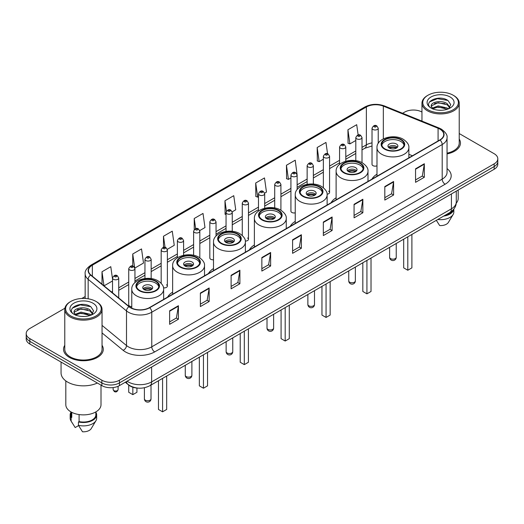 <?xml version="1.0" encoding="UTF-8"?>
<svg xmlns="http://www.w3.org/2000/svg" width="524" height="524" viewBox="0 0 524 524"><rect width="100%" height="100%" fill="white"/><g stroke="black" fill="none" stroke-linecap="round" stroke-linejoin="round"><path stroke-width="0.79" d="M172.632 292.163A21.943 12.668 0 0 0 167.615 297.115M213.504 268.563A21.943 12.668 0 0 0 208.487 273.515M254.376 244.97A21.943 12.668 0 0 0 249.358 249.922M295.241 221.37A21.943 12.668 0 0 0 290.224 226.322M336.113 197.777A21.943 12.668 0 0 0 331.096 202.729M376.985 174.178A21.943 12.668 0 0 0 371.968 179.129M297.134 189.609L297.134 175.009A3.105 1.795 180 0 1 295.215 176.667A3.105 1.795 180 0 1 291.835 176.28A3.105 1.795 180 0 1 290.925 175.009L290.925 211.185A3.105 1.795 0 0 0 291.835 212.449A3.105 1.795 0 0 0 295.241 212.829M216.039 236.049L216.039 221.829A3.105 1.795 180 0 1 214.119 223.486A3.105 1.795 180 0 1 210.74 223.1A3.105 1.795 180 0 1 209.829 221.829L209.829 258.005A3.105 1.795 0 0 0 210.74 259.269A3.105 1.795 0 0 0 213.504 259.766M134.943 282.606L134.943 268.648A3.105 1.795 180 0 1 133.024 270.305A3.105 1.795 180 0 1 129.644 269.919A3.105 1.795 180 0 1 128.734 268.648L128.734 304.824A3.105 1.795 0 0 0 129.644 306.088A3.105 1.795 0 0 0 131.766 306.612M378.23 143.36L378.23 128.19A3.105 1.795 180 0 1 376.311 129.847A3.105 1.795 180 0 1 372.931 129.461A3.105 1.795 180 0 1 372.02 128.19L372.02 164.359A3.105 1.795 0 0 0 372.931 165.63A3.105 1.795 0 0 0 376.985 165.8M409.519 157.449L408.864 157.187M327.094 194.208A3.105 1.795 0 0 0 329.57 192.452A3.105 1.795 0 0 0 328.659 191.188M245.317 241.066A3.105 1.795 0 0 0 248.474 239.272A3.105 1.795 0 0 0 247.564 238.007M163.508 287.833A3.105 1.795 0 0 0 167.379 286.097A3.105 1.795 0 0 0 166.468 284.827M138.028 388.12A12.419 7.172 180 0 1 128.721 385.081L125.275 382.238M64.884 308.25L29.835 328.489A12.419 7.172 0 0 0 26.2 333.559L26.2 338.963A12.419 7.172 0 0 0 29.835 344.039L101.859 385.618A12.419 7.172 0 0 0 119.426 385.618L494.165 169.265A12.419 7.172 0 0 0 497.8 164.195L497.8 161.49A12.419 7.172 0 0 1 494.165 166.56A12.419 7.172 0 0 0 497.8 161.49L497.8 158.785A12.419 7.172 0 0 0 494.165 153.715L459.221 133.541M26.2 333.559A12.419 7.172 0 0 0 29.835 338.628L101.859 380.208A12.419 7.172 0 0 0 119.426 380.208L119.426 382.913L494.165 166.56L119.426 382.913A12.419 7.172 0 0 1 101.859 382.913A12.419 7.172 0 0 0 119.426 382.913L119.426 385.618M29.835 338.628L29.835 341.334L101.859 382.913L29.835 341.334A12.419 7.172 0 0 1 26.2 336.264A12.419 7.172 0 0 0 29.835 341.334L29.835 344.039M64.78 345.283A19.873 11.476 0 0 0 63.542 349.279A19.873 11.476 0 0 0 69.358 357.388A19.873 11.476 0 0 0 91.019 359.877A19.873 11.476 0 0 0 103.287 349.279A19.873 11.476 0 0 0 102.042 345.283A19.873 11.476 0 0 1 103.287 349.279A19.873 11.476 0 0 1 91.019 359.877A19.873 11.476 0 0 1 69.358 357.388A19.873 11.476 0 0 1 63.542 349.279A19.873 11.476 0 0 1 64.78 345.283M439.852 129.12A13.251 7.65 180 0 1 443.736 134.53A13.251 7.65 180 0 1 439.852 139.934L149.432 307.608A13.251 7.65 180 0 1 129.212 306.592L90.868 274.976A13.251 7.65 180 0 1 88.471 270.587A13.251 7.65 180 0 1 92.355 265.177L366.361 106.981A13.251 7.65 180 0 1 383.326 106.123L438.084 128.262A13.251 7.65 180 0 1 439.852 129.12M440.088 128.983A13.578 7.84 0 0 0 438.274 128.105L383.516 105.972A13.578 7.84 0 0 0 366.125 106.85L92.119 265.046A13.578 7.84 0 0 0 90.6 275.087L128.937 306.697A13.578 7.84 0 0 0 149.668 307.745L440.088 140.072A13.578 7.84 0 0 0 440.088 128.983M169.632 310.791L169.632 324.31L178.415 319.24L178.415 305.721L169.632 310.791M169.632 321.913L176.398 318.009L178.383 306.167A3.314 1.913 -120 0 0 178.415 305.721M176.339 318.042L178.415 319.24M200.371 293.04L200.371 306.566L209.155 301.49L209.155 287.971L200.371 293.04M200.371 304.162L207.137 300.259L209.122 288.423A3.314 1.913 -120 0 0 209.155 287.971M207.078 300.291L209.155 301.49M231.11 275.297L231.11 288.816L239.894 283.746L239.894 270.22L231.11 275.297M231.11 286.418L237.876 282.508L239.861 270.672A3.314 1.913 -120 0 0 239.894 270.22M237.817 282.547L239.894 283.746M261.856 257.546L261.856 271.065L270.639 265.996L270.639 252.476L261.856 257.546M261.856 268.668L268.616 264.764L270.6 252.922A3.314 1.913 -120 0 0 270.639 252.476M268.557 264.797L270.639 265.996M415.552 168.807L415.552 182.332L424.335 177.256L424.335 163.737L415.552 168.807M415.552 179.929L422.318 176.025L424.302 164.182A3.314 1.913 -120 0 0 424.335 163.737M422.259 176.057L424.335 177.256M384.812 186.557L384.812 200.076L393.596 195.007L393.596 181.481L384.812 186.557M384.812 197.679L391.579 193.775L393.563 181.933A3.314 1.913 -120 0 0 393.596 181.481M391.52 193.808L393.596 195.007M354.073 204.301L354.073 217.827L362.857 212.757L362.857 199.231L354.073 204.301M354.073 215.423L360.839 211.519L362.824 199.683A3.314 1.913 -120 0 0 362.857 199.231M360.781 211.552L362.857 212.757M323.334 222.052L323.334 235.571L332.118 230.501L332.118 216.982L323.334 222.052M323.334 233.173L330.1 229.27L332.078 217.427A3.314 1.913 -120 0 0 332.118 216.982M330.041 229.302L332.118 230.501M292.595 239.796L292.595 253.321L301.379 248.252L301.379 234.726L292.595 239.796M292.595 250.924L299.361 247.014L301.339 235.178A3.314 1.913 -120 0 0 301.379 234.726M299.302 247.053L301.379 248.252M447.044 153.912A19.873 11.476 0 0 0 460.458 143.065A19.873 11.476 0 0 0 459.221 139.07A19.873 11.476 0 0 1 460.458 143.065A19.873 11.476 0 0 1 447.044 153.912M119.426 380.208L494.165 163.855A12.419 7.172 0 0 0 497.8 158.785M421.958 112.025A12.419 7.172 0 0 0 404.574 112.136L402.596 113.276M85.163 296.545L81.823 298.47M167.307 249.319L174.25 245.304L172.265 231.176L163.488 236.245L163.488 247.335M134.865 268.046L143.511 263.055L141.526 248.926L132.742 253.996L132.742 266.094M112.516 278.971L110.787 266.67L102.003 271.746L102.003 284.159M264.62 193.133L266.474 192.066L264.489 177.937L255.705 183.007L255.85 196.448M297.056 174.407L295.228 160.187L286.445 165.257L286.589 178.697M327.559 153.774L325.967 142.436L317.184 147.513L317.328 160.953M358.147 134.963L356.706 124.692L347.929 129.762L348.067 143.203M199.742 230.586L204.989 227.56L203.011 213.432L194.227 218.501L194.227 229.571M232.178 211.86L235.728 209.81L233.75 195.681L224.966 200.751L225.104 214.192M226.047 214.545L224.966 214.139M224.966 200.751L226.427 211.159M255.705 183.007L257.69 197.135L258.483 196.677M257.69 197.135L255.705 196.395M286.445 165.257L288.429 179.385L290.925 177.944M288.429 179.385L286.445 178.645M317.184 147.513L319.168 161.641L323.36 159.217M319.168 161.641L317.184 160.901M347.929 129.762L349.908 143.89L355.803 140.491M349.908 143.89L347.929 143.15M194.227 218.501L195.655 228.68M163.488 236.245L165.04 247.335M132.742 253.996L134.635 267.469M104.047 285.842L112.516 280.949M102.003 271.746L103.975 285.783M427.997 109.765A17.803 10.277 0 0 0 453.175 109.765A17.803 10.277 0 0 0 453.175 95.23L453.758 95.565A18.628 10.755 0 0 0 453.758 95.565A18.628 10.755 0 0 1 459.221 103.176A18.628 10.755 0 0 1 447.719 113.112A18.628 10.755 0 0 1 427.414 110.78A18.628 10.755 0 0 1 421.958 103.176A18.628 10.755 0 0 1 427.414 95.571L427.997 95.23A17.803 10.277 0 0 0 427.997 109.765M447.044 153.152A18.628 10.755 0 0 0 459.221 143.065L459.221 103.176M456.214 203.174A17.593 10.159 0 0 0 458.186 198.504L458.186 190.035M438.326 110.184L441.483 110.276M432.136 108.199L438.162 105.9L447.201 108.016L448.302 108.894M432.693 108.782L438.162 106.975L447.404 109.228M431.226 105.933L432.772 108.854M431.245 106.221C430.237 102.056 441.66 99.58 447.201 103.719L449.893 107.44M431.285 106.483L431.547 105.789L438.162 102.684L447.201 104.793L449.684 107.715M448.616 108.763L450.732 104.61L448.059 100.582C438.588 93.77 421.755 102.743 431.475 108.245L431.953 108.54M450.129 96.986A13.5 7.795 0 0 0 431.042 96.986A13.5 7.795 0 0 0 431.042 108.01A13.5 7.795 0 0 0 450.129 108.01A13.5 7.795 0 0 0 450.129 96.986M432.981 109.13L431.265 106.379M444.922 215.371A12.419 7.172 0 0 0 452.625 210.406M453.758 95.571L453.175 95.23A17.803 10.277 0 0 0 427.997 95.23M436.328 220.329L439.675 225.569A8.279 4.782 0 0 0 448.413 222.379L453.109 214.526A13.251 7.65 0 0 0 453.836 212.03L453.836 209.05M437.763 219.504A13.251 7.65 0 0 0 453.109 214.526M443.677 216.084A13.251 7.65 0 0 0 453.817 209.076M429.497 101.931L437.429 98.682L447.876 100.457M434.455 103.51L437.429 102.973L444.889 103.614M434.455 107.806L437.429 107.263L444.889 107.905M400.827 139.784A11.181 6.452 0 0 0 388.644 138.388A11.181 6.452 0 0 0 381.747 144.349A11.181 6.452 0 0 0 385.022 148.914A11.181 6.452 0 0 0 397.205 150.309A11.181 6.452 0 0 0 404.102 144.349A11.181 6.452 0 0 0 400.827 139.784M404.004 145.194A11.181 6.452 0 0 0 400.827 141.473A11.181 6.452 0 0 0 389.332 139.928A11.181 6.452 0 0 0 381.839 145.194M403.696 239.167L403.696 267.875L407.796 270.24L411.897 267.875L411.897 234.438M407.796 270.24L407.796 236.802M396.439 144.008A4.971 2.869 0 0 0 391.022 143.386A4.971 2.869 0 0 0 387.957 146.039A4.971 2.869 0 0 0 389.411 148.069A4.971 2.869 0 0 0 394.827 148.692A4.971 2.869 0 0 0 397.893 146.039A4.971 2.869 0 0 0 396.439 144.008M397.447 147.224A4.971 2.869 0 0 0 396.439 146.379A4.971 2.869 0 0 0 388.395 147.224M388.913 147.729A6.622 3.825 180 0 1 396.648 147.611L396.648 147.938M389.456 148.089A5.797 3.347 180 0 1 396.052 147.951L396.648 147.611M395.954 148.312L396.052 147.951M359.962 163.383A11.181 6.452 0 0 0 347.779 161.982A11.181 6.452 0 0 0 340.875 167.942A11.181 6.452 0 0 0 344.15 172.507A11.181 6.452 0 0 0 356.333 173.909A11.181 6.452 0 0 0 363.23 167.942A11.181 6.452 0 0 0 359.962 163.383M363.139 168.787A11.181 6.452 0 0 0 359.962 165.073A11.181 6.452 0 0 0 348.46 163.521A11.181 6.452 0 0 0 340.973 168.787M362.831 262.766L362.831 291.468L366.924 293.84L371.025 291.468L371.025 258.031M366.924 293.84L366.924 260.395M355.567 167.608A4.971 2.869 0 0 0 350.15 166.986A4.971 2.869 0 0 0 347.084 169.632A4.971 2.869 0 0 0 348.539 171.662A4.971 2.869 0 0 0 353.955 172.285A4.971 2.869 0 0 0 357.021 169.632A4.971 2.869 0 0 0 355.567 167.608M356.582 170.817A4.971 2.869 0 0 0 355.567 169.972A4.971 2.869 0 0 0 347.53 170.817M348.041 171.328A6.622 3.825 180 0 1 355.776 171.204L355.776 171.531M348.584 171.689A5.797 3.347 180 0 1 355.18 171.551L355.776 171.204M355.082 171.911L355.18 171.551M319.09 186.976A11.181 6.452 0 0 0 306.907 185.581A11.181 6.452 0 0 0 300.003 191.542A11.181 6.452 0 0 0 303.278 196.107A11.181 6.452 0 0 0 315.461 197.502A11.181 6.452 0 0 0 322.365 191.542A11.181 6.452 0 0 0 319.09 186.976M322.267 192.387A11.181 6.452 0 0 0 319.09 188.666A11.181 6.452 0 0 0 307.595 187.12A11.181 6.452 0 0 0 300.101 192.387M321.959 286.359L321.959 315.068L326.059 317.433L330.153 315.068L330.153 281.63M326.059 317.433L326.059 283.995M314.695 191.201A4.971 2.869 0 0 0 309.284 190.579A4.971 2.869 0 0 0 306.219 193.232A4.971 2.869 0 0 0 307.673 195.262A4.971 2.869 0 0 0 313.083 195.884A4.971 2.869 0 0 0 316.155 193.232A4.971 2.869 0 0 0 314.695 191.201M315.71 194.417A4.971 2.869 0 0 0 314.695 193.572A4.971 2.869 0 0 0 306.658 194.417M307.169 194.921A6.622 3.825 180 0 1 314.904 194.797L314.904 195.131M307.712 195.282A5.797 3.347 180 0 1 314.308 195.144L314.904 194.797M314.21 195.504L314.308 195.144M278.218 210.576A11.181 6.452 0 0 0 266.035 209.174A11.181 6.452 0 0 0 259.138 215.135A11.181 6.452 0 0 0 262.413 219.7A11.181 6.452 0 0 0 274.596 221.102A11.181 6.452 0 0 0 281.493 215.135A11.181 6.452 0 0 0 278.218 210.576M281.395 215.98A11.181 6.452 0 0 0 278.218 212.266A11.181 6.452 0 0 0 266.723 210.714A11.181 6.452 0 0 0 259.229 215.98M281.087 309.959L281.087 338.661L285.187 341.026L289.287 338.661L289.287 305.223M285.187 341.026L285.187 307.588M273.829 214.801A4.971 2.869 0 0 0 268.412 214.178A4.971 2.869 0 0 0 265.347 216.825A4.971 2.869 0 0 0 266.801 218.855A4.971 2.869 0 0 0 272.218 219.477A4.971 2.869 0 0 0 275.283 216.825A4.971 2.869 0 0 0 273.829 214.801M274.838 218.01A4.971 2.869 0 0 0 273.829 217.165A4.971 2.869 0 0 0 265.786 218.01M266.303 218.515A6.622 3.825 180 0 1 274.039 218.397L274.039 218.724M266.847 218.881A5.797 3.347 180 0 1 273.443 218.744L274.039 218.397M273.345 219.104L273.443 218.744M237.352 234.169A11.181 6.452 0 0 0 225.169 232.767A11.181 6.452 0 0 0 218.266 238.734A11.181 6.452 0 0 0 221.541 243.293A11.181 6.452 0 0 0 233.724 244.695A11.181 6.452 0 0 0 240.621 238.734A11.181 6.452 0 0 0 237.352 234.169M240.529 239.579A11.181 6.452 0 0 0 237.352 235.859A11.181 6.452 0 0 0 225.851 234.313A11.181 6.452 0 0 0 218.364 239.579M240.221 333.552L240.221 362.261L244.315 364.625L248.415 362.261L248.415 328.817M244.315 364.625L244.315 331.188M232.957 238.394A4.971 2.869 0 0 0 227.54 237.772A4.971 2.869 0 0 0 224.475 240.424A4.971 2.869 0 0 0 225.929 242.448A4.971 2.869 0 0 0 231.346 243.071A4.971 2.869 0 0 0 234.411 240.424A4.971 2.869 0 0 0 232.957 238.394M233.973 241.603A4.971 2.869 0 0 0 232.957 240.758A4.971 2.869 0 0 0 224.92 241.603M225.431 242.114A6.622 3.825 180 0 1 233.167 241.99L233.167 242.324M225.975 242.474A5.797 3.347 180 0 1 232.571 242.337L233.167 241.99M232.473 242.697L232.571 242.337M196.48 257.762A11.181 6.452 0 0 0 184.297 256.367A11.181 6.452 0 0 0 177.394 262.327A11.181 6.452 0 0 0 180.669 266.893A11.181 6.452 0 0 0 192.852 268.295A11.181 6.452 0 0 0 199.755 262.327A11.181 6.452 0 0 0 196.48 257.762M199.657 263.172A11.181 6.452 0 0 0 196.48 259.452A11.181 6.452 0 0 0 184.985 257.906A11.181 6.452 0 0 0 177.492 263.172M199.349 357.145L199.349 385.854L203.45 388.219L207.543 385.854L207.543 352.416M203.45 388.219L203.45 354.781M192.085 261.993A4.971 2.869 0 0 0 186.675 261.371A4.971 2.869 0 0 0 183.61 264.017A4.971 2.869 0 0 0 185.064 266.048A4.971 2.869 0 0 0 190.474 266.67A4.971 2.869 0 0 0 193.546 264.017A4.971 2.869 0 0 0 192.085 261.993M193.101 265.203A4.971 2.869 0 0 0 192.085 264.358A4.971 2.869 0 0 0 184.048 265.203M184.559 265.707A6.622 3.825 180 0 1 192.295 265.589L192.295 265.917M185.103 266.074A5.797 3.347 180 0 1 191.699 265.937L192.295 265.589M191.601 266.297L191.699 265.937M155.608 281.362A11.181 6.452 0 0 0 143.425 279.96A11.181 6.452 0 0 0 136.528 285.927A11.181 6.452 0 0 0 139.803 290.486A11.181 6.452 0 0 0 151.98 291.888A11.181 6.452 0 0 0 158.883 285.927A11.181 6.452 0 0 0 155.608 281.362M158.785 286.772A11.181 6.452 0 0 0 155.608 283.052A11.181 6.452 0 0 0 144.113 281.506A11.181 6.452 0 0 0 136.62 286.772M158.477 380.745L158.477 409.454L162.578 411.818L166.678 409.454L166.678 376.009M162.578 411.818L162.578 378.38M128.734 385.088L128.734 392.279L132.834 394.644L136.934 392.279L136.934 388.048M132.834 394.644L132.834 387.223M151.22 285.587A4.971 2.869 0 0 0 145.803 284.964A4.971 2.869 0 0 0 142.738 287.617A4.971 2.869 0 0 0 144.192 289.641A4.971 2.869 0 0 0 149.609 290.263A4.971 2.869 0 0 0 152.674 287.617A4.971 2.869 0 0 0 151.22 285.587M152.229 288.796A4.971 2.869 0 0 0 151.22 287.951A4.971 2.869 0 0 0 143.176 288.796M143.694 289.307A6.622 3.825 180 0 1 151.429 289.183L151.429 289.517M144.231 289.667A5.797 3.347 180 0 1 150.827 289.53L151.429 289.183M150.735 289.89L150.827 289.53M70.825 315.979A17.803 10.277 0 0 0 96.003 315.979A17.803 10.277 0 0 0 96.003 301.444L96.586 301.778A18.628 10.755 0 0 1 102.042 309.383A18.628 10.755 0 0 1 90.541 319.326A18.628 10.755 0 0 1 70.242 316.994A18.628 10.755 0 0 1 64.78 309.383A18.628 10.755 0 0 1 70.242 301.778L70.825 301.444A17.803 10.277 0 0 0 70.825 315.979M64.78 309.383L64.78 349.279A18.628 10.755 0 0 0 70.242 356.883A18.628 10.755 0 0 0 90.541 359.215A18.628 10.755 0 0 0 102.042 349.279L102.042 309.383M61.059 362.058L61.059 372.937A22.355 12.91 0 0 0 67.603 382.068A22.355 12.91 0 0 0 97.366 383.024M65.814 380.902L65.814 404.718A17.593 10.159 0 0 0 70.969 411.903A17.593 10.159 0 0 0 90.148 414.104A17.593 10.159 0 0 0 101.008 404.718L101.008 385.127M81.155 316.391L84.305 316.489M74.965 314.413L80.991 312.114L90.03 314.23L91.13 315.107M75.515 314.99L80.991 313.188L90.233 315.435M74.054 312.147L75.6 315.068M74.074 312.435C73.065 308.269 84.488 305.793 90.03 309.933L92.722 313.647M74.113 312.69L74.375 311.996L80.991 308.891L90.03 311.007L92.506 313.928M91.445 314.976L93.56 310.824L90.888 306.789C81.416 299.983 64.583 308.95 74.303 314.452L74.781 314.747M92.958 303.2A13.5 7.795 0 0 0 73.871 303.2A13.5 7.795 0 0 0 73.871 314.223A13.5 7.795 0 0 0 92.958 314.223A13.5 7.795 0 0 0 92.958 303.2M70.995 411.916L70.995 414.857A12.419 7.172 0 0 0 71.768 417.353L71.768 412.336M70.995 412.198A13.251 7.65 0 0 0 70.164 414.857L70.164 418.237A13.251 7.65 0 0 0 70.891 420.739A13.251 7.65 0 0 0 71.133 421.106L75.181 427.558L78.593 425.586M71.133 421.106L71.133 417.726L71.768 417.353M70.164 414.857A13.251 7.65 0 0 0 71.133 417.726M75.81 315.343L74.094 312.592M79.091 414.563L79.091 421.584A12.419 7.172 0 0 0 95.833 414.857L95.833 411.916M96.586 301.778L96.003 301.444A17.803 10.277 0 0 0 70.825 301.444M79.091 421.584L78.449 421.951L78.449 425.331L82.504 431.783A8.279 4.782 0 0 0 91.242 428.586L95.938 420.739A13.251 7.65 0 0 0 96.665 418.237L96.665 414.857A13.251 7.65 0 0 0 95.833 412.198M78.449 425.331A13.251 7.65 0 0 0 95.938 420.739M78.449 421.951A13.251 7.65 0 0 0 96.665 414.857M72.325 308.145L80.257 304.889L90.704 306.664M77.277 309.723L80.257 309.186L87.711 309.822M77.277 314.02L80.257 313.476L87.711 314.118M127.096 381.19A16.558 9.563 0 0 0 128.21 381.898A16.558 9.563 0 0 0 151.626 381.898L451.419 208.814A16.558 9.563 0 0 0 456.266 202.054C456.391 206.161 454.203 209.679 449.703 212.606L149.91 385.69A8.279 4.782 60 0 0 151.626 381.898L151.626 367.023M451.419 193.939L451.419 208.814A8.279 4.782 60 0 1 449.703 212.606M126.422 381.577A8.279 5.541 129.5 0 0 127.869 384.269L125.354 382.192M494.165 169.265L494.165 163.855M101.859 385.618L101.859 380.208M447.044 168.597A20.705 11.954 180 0 1 445.125 184.225L154.704 351.899A4.14 2.391 60 0 1 151.777 346.822L442.197 179.149A16.558 9.563 0 0 0 447.044 172.389L447.044 137.773A16.558 9.563 180 0 1 442.197 144.532A4.14 2.391 -120 0 0 440.088 140.072M154.704 351.899A20.705 11.954 180 0 1 125.426 351.899A20.705 11.954 180 0 1 123.107 350.301L102.042 332.937M128.937 306.697A4.14 2.771 129.5 0 0 126.5 310.928L126.5 345.545A16.558 9.563 0 0 0 128.354 346.822A16.558 9.563 0 0 0 151.777 346.822L151.777 312.206A16.558 9.563 180 0 1 126.5 310.928L88.156 279.318A16.558 9.563 180 0 1 85.163 273.836L85.163 298.483M447.044 137.773C447.601 135.185 445.695 132.303 441.339 129.12L439.164 128.059A4.14 1.939 112 0 0 438.274 128.105M439.164 128.059L384.406 105.927C377.549 103.497 371.038 103.85 364.874 106.981A4.14 2.391 60 0 1 366.125 106.85M92.119 265.046A4.14 2.391 -120 0 0 90.868 265.177C86.571 268.268 84.665 271.15 85.163 273.836M90.6 275.087A4.14 2.771 129.5 0 0 88.156 279.318L88.156 298.804M384.406 105.927A4.14 1.939 112 0 0 383.516 105.972M149.668 307.745A4.14 2.391 60 0 1 151.777 312.206L442.197 144.532L442.197 179.149A4.14 2.391 60 0 0 445.125 184.225M102.042 325.384L126.5 345.545A4.14 2.771 -50.5 0 1 123.107 350.301M92.355 265.177L92.355 276.2M438.084 128.262L438.084 140.956M383.326 106.123L383.326 138.886M412.447 155.759L408.864 154.311M378.603 142.79A13.251 7.65 0 0 0 378.23 142.744M372.02 142.908A13.251 7.65 0 0 0 366.361 144.847L362.012 147.355M366.361 106.981L366.361 144.847A7.454 4.303 60 0 1 364.815 148.259L362.012 149.877M355.803 150.945L345.794 156.722M339.578 160.305L329.57 166.082M323.36 169.671L313.352 175.448M307.143 179.031L297.134 184.815M290.925 188.398L280.916 194.175M274.707 197.764L264.699 203.541M258.483 207.124L248.474 212.908M242.265 216.491L232.256 222.268M226.047 225.857L216.039 231.634M209.829 235.217L199.821 240.994M193.611 244.584L183.597 250.361M177.387 253.944L167.379 259.727M161.169 263.31L151.161 269.087M144.952 272.677L134.943 278.454M128.734 282.036L118.725 287.82M112.516 291.403L111.501 291.986M292.595 240.228L301.339 235.178M323.334 222.477L332.078 217.427M354.073 204.733L362.824 199.683M384.812 186.983L393.563 181.933M415.552 169.239L424.302 164.182M261.856 257.972L270.6 252.922M231.11 275.722L239.861 270.672M200.371 293.473L209.122 288.423M169.632 311.217L178.383 306.167M384.583 149.163A11.803 6.812 0 0 0 401.266 149.163A11.803 6.812 0 0 0 401.266 139.535A11.803 6.812 0 0 0 384.583 139.535A11.803 6.812 0 0 0 384.583 149.163M408.864 157.829L408.864 147.729A15.943 9.203 180 0 1 399.026 156.231A15.943 9.203 180 0 1 381.655 154.239A15.943 9.203 180 0 1 376.985 147.729L376.985 176.234M390.583 258.614A3.314 1.913 180 0 1 389.614 257.258A3.314 3.314 0 0 0 394.579 260.127A3.314 3.314 0 0 0 396.236 257.258A3.314 1.913 180 0 1 395.266 258.614A3.314 1.913 180 0 1 390.583 258.614M343.711 172.763A11.803 6.812 0 0 0 360.401 172.763A11.803 6.812 0 0 0 360.401 163.128A11.803 6.812 0 0 0 343.711 163.128A11.803 6.812 0 0 0 343.711 172.763M367.992 181.422L367.992 171.328A15.943 9.203 180 0 1 358.154 179.83A15.943 9.203 180 0 1 340.783 177.833A15.943 9.203 180 0 1 336.113 171.328L336.113 199.834M349.711 282.207A3.314 1.913 180 0 1 348.742 280.857A3.314 3.314 0 0 0 353.713 283.726A3.314 3.314 0 0 0 355.364 280.857A3.314 1.913 180 0 1 354.394 282.207A3.314 1.913 180 0 1 349.711 282.207M302.839 196.356A11.803 6.812 0 0 0 319.529 196.356A11.803 6.812 0 0 0 319.529 186.721A11.803 6.812 0 0 0 302.839 186.721A11.803 6.812 0 0 0 302.839 196.356M327.127 205.022L327.127 194.921A15.943 9.203 180 0 1 317.282 203.423A15.943 9.203 180 0 1 299.911 201.426A15.943 9.203 180 0 1 295.241 194.921L295.241 223.427M308.839 305.806A3.314 1.913 180 0 1 307.87 304.451A3.314 3.314 0 0 0 312.841 307.319A3.314 3.314 0 0 0 314.498 304.451A3.314 1.913 180 0 1 313.529 305.806A3.314 1.913 180 0 1 308.839 305.806M261.974 219.956A11.803 6.812 0 0 0 278.657 219.956A11.803 6.812 0 0 0 278.657 210.321A11.803 6.812 0 0 0 261.974 210.321A11.803 6.812 0 0 0 261.974 219.956M286.255 228.615L286.255 218.515A15.943 9.203 180 0 1 276.417 227.016A15.943 9.203 180 0 1 259.046 225.025A15.943 9.203 180 0 1 254.376 218.515L254.376 247.02M267.974 329.399A3.314 1.913 180 0 1 267.004 328.05A3.314 3.314 0 0 0 271.969 330.919A3.314 3.314 0 0 0 273.626 328.05A3.314 1.913 180 0 1 272.657 329.399A3.314 1.913 180 0 1 267.974 329.399M221.102 243.549A11.803 6.812 0 0 0 237.791 243.549A11.803 6.812 0 0 0 237.791 233.914A11.803 6.812 0 0 0 221.102 233.914A11.803 6.812 0 0 0 221.102 243.549M245.383 252.214L245.383 242.114A15.943 9.203 180 0 1 235.545 250.616A15.943 9.203 180 0 1 218.174 248.618A15.943 9.203 180 0 1 213.504 242.114L213.504 270.62M227.102 352.993A3.314 1.913 180 0 1 226.132 351.643A3.314 3.314 0 0 0 231.104 354.512A3.314 3.314 0 0 0 232.754 351.643A3.314 1.913 180 0 1 231.785 352.993A3.314 1.913 180 0 1 227.102 352.993M180.23 267.148A11.803 6.812 0 0 0 196.919 267.148A11.803 6.812 0 0 0 196.919 257.513A11.803 6.812 0 0 0 180.23 257.513A11.803 6.812 0 0 0 180.23 267.148M204.517 275.807L204.517 265.707A15.943 9.203 180 0 1 194.673 274.209A15.943 9.203 180 0 1 177.302 272.218A15.943 9.203 180 0 1 172.632 265.707L172.632 294.213M186.23 376.592A3.314 1.913 180 0 1 185.26 375.236A3.314 3.314 0 0 0 190.232 378.105A3.314 3.314 0 0 0 191.889 375.236A3.314 1.913 180 0 1 190.919 376.592A3.314 1.913 180 0 1 186.23 376.592M139.364 290.741A11.803 6.812 0 0 0 156.047 290.741A11.803 6.812 0 0 0 156.047 281.106A11.803 6.812 0 0 0 139.364 281.106A11.803 6.812 0 0 0 139.364 290.741M163.645 299.407L163.645 289.307A15.943 9.203 180 0 1 153.807 297.809A15.943 9.203 180 0 1 136.437 295.811A15.943 9.203 180 0 1 131.766 289.307L131.766 308.164M145.364 400.185A3.314 1.913 180 0 1 144.395 398.836A3.314 3.314 0 0 0 149.36 401.705A3.314 3.314 0 0 0 151.017 398.836A3.314 1.913 180 0 1 150.047 400.185A3.314 1.913 180 0 1 145.364 400.185M374.391 126.919A1.035 0.596 0 0 0 375.859 126.919A1.035 0.596 0 0 0 375.859 126.074A1.035 0.596 0 0 0 374.391 126.074A1.035 0.596 0 0 0 374.391 126.919M362.012 162.669L362.012 137.557A3.105 1.795 180 0 1 360.093 139.207A3.105 1.795 180 0 1 356.706 138.821A3.105 1.795 180 0 1 355.803 137.557L355.803 160.665M358.174 136.286A1.035 0.596 0 0 0 359.634 136.286A1.035 0.596 0 0 0 359.634 135.441A1.035 0.596 0 0 0 358.174 135.441A1.035 0.596 0 0 0 358.174 136.286M345.794 161.209L345.794 146.917A3.105 1.795 180 0 1 343.875 148.574A3.105 1.795 180 0 1 340.489 148.187A3.105 1.795 180 0 1 339.578 146.917L339.578 164.372M341.956 145.652A1.035 0.596 0 0 0 343.416 145.652A1.035 0.596 0 0 0 343.416 144.807A1.035 0.596 0 0 0 341.956 144.807A1.035 0.596 0 0 0 341.956 145.652M329.57 192.452L329.57 156.283A3.105 1.795 180 0 1 327.657 157.94A3.105 1.795 180 0 1 324.271 157.547A3.105 1.795 180 0 1 323.36 156.283L323.36 187.716M325.732 155.012A1.035 0.596 0 0 0 327.199 155.012A1.035 0.596 0 0 0 327.199 154.167A1.035 0.596 0 0 0 325.732 154.167A1.035 0.596 0 0 0 325.732 155.012M313.352 184.062L313.352 165.643A3.105 1.795 180 0 1 311.433 167.3A3.105 1.795 180 0 1 308.053 166.914A3.105 1.795 180 0 1 307.143 165.643L307.143 184.304M309.514 164.379A1.035 0.596 0 0 0 310.981 164.379A1.035 0.596 0 0 0 310.981 163.534A1.035 0.596 0 0 0 309.514 163.534A1.035 0.596 0 0 0 309.514 164.379M293.296 173.745A1.035 0.596 0 0 0 294.763 173.745A1.035 0.596 0 0 0 294.763 172.9A1.035 0.596 0 0 0 293.296 172.9A1.035 0.596 0 0 0 293.296 173.745M280.916 210.222L280.916 184.376A3.105 1.795 180 0 1 278.997 186.033A3.105 1.795 180 0 1 275.611 185.64A3.105 1.795 180 0 1 274.707 184.376L274.707 207.963M277.078 183.105A1.035 0.596 0 0 0 278.539 183.105A1.035 0.596 0 0 0 278.539 182.26A1.035 0.596 0 0 0 277.078 182.26A1.035 0.596 0 0 0 277.078 183.105M264.699 208.231L264.699 193.736A3.105 1.795 180 0 1 262.779 195.393A3.105 1.795 180 0 1 259.393 195.007A3.105 1.795 180 0 1 258.483 193.736L258.483 211.048M260.86 192.472A1.035 0.596 0 0 0 262.321 192.472A1.035 0.596 0 0 0 262.321 191.627A1.035 0.596 0 0 0 260.86 191.627A1.035 0.596 0 0 0 260.86 192.472M248.474 239.272L248.474 203.102A3.105 1.795 180 0 1 246.562 204.76A3.105 1.795 180 0 1 243.175 204.367A3.105 1.795 180 0 1 242.265 203.102L242.265 235.466M244.636 201.832A1.035 0.596 0 0 0 246.103 201.832A1.035 0.596 0 0 0 246.103 200.987A1.035 0.596 0 0 0 244.636 200.987A1.035 0.596 0 0 0 244.636 201.832M232.256 231.32L232.256 212.469A3.105 1.795 180 0 1 230.337 214.119A3.105 1.795 180 0 1 226.958 213.733A3.105 1.795 180 0 1 226.047 212.469L226.047 231.398M228.418 211.198A1.035 0.596 0 0 0 229.885 211.198A1.035 0.596 0 0 0 229.885 210.353A1.035 0.596 0 0 0 228.418 210.353A1.035 0.596 0 0 0 228.418 211.198M212.2 220.565A1.035 0.596 0 0 0 213.668 220.565A1.035 0.596 0 0 0 213.668 219.72A1.035 0.596 0 0 0 212.2 219.72A1.035 0.596 0 0 0 212.2 220.565M199.821 257.821L199.821 231.195A3.105 1.795 180 0 1 197.902 232.853A3.105 1.795 180 0 1 194.515 232.459A3.105 1.795 180 0 1 193.611 231.195L193.611 255.286M195.983 229.925A1.035 0.596 0 0 0 197.443 229.925A1.035 0.596 0 0 0 197.443 229.08A1.035 0.596 0 0 0 195.983 229.08A1.035 0.596 0 0 0 195.983 229.925M183.597 255.273L183.597 240.555A3.105 1.795 180 0 1 181.684 242.212A3.105 1.795 180 0 1 178.298 241.826A3.105 1.795 180 0 1 177.387 240.555L177.387 257.782M179.765 239.291A1.035 0.596 0 0 0 181.225 239.291A1.035 0.596 0 0 0 181.225 238.446A1.035 0.596 0 0 0 179.765 238.446A1.035 0.596 0 0 0 179.765 239.291M167.379 286.097L167.379 249.922A3.105 1.795 180 0 1 165.466 251.579A3.105 1.795 180 0 1 162.08 251.193A3.105 1.795 180 0 1 161.169 249.922L161.169 283.301M163.54 248.658A1.035 0.596 0 0 0 165.008 248.658A1.035 0.596 0 0 0 165.008 247.806A1.035 0.596 0 0 0 163.54 247.806A1.035 0.596 0 0 0 163.54 248.658M151.161 278.598L151.161 259.288A3.105 1.795 180 0 1 149.242 260.945A3.105 1.795 180 0 1 145.862 260.552A3.105 1.795 180 0 1 144.952 259.288L144.952 278.506M147.323 258.018A1.035 0.596 0 0 0 148.79 258.018A1.035 0.596 0 0 0 148.79 257.173A1.035 0.596 0 0 0 147.323 257.173A1.035 0.596 0 0 0 147.323 258.018M131.105 267.384A1.035 0.596 0 0 0 132.572 267.384A1.035 0.596 0 0 0 132.572 266.539A1.035 0.596 0 0 0 131.105 266.539A1.035 0.596 0 0 0 131.105 267.384M113.859 390.59A2.482 1.434 0 0 0 116.57 390.897A2.482 1.434 0 0 0 118.103 389.574C117.284 391.808 116.014 392.463 114.291 391.533L113.132 389.574A2.482 1.434 0 0 0 113.859 390.59M118.725 297.94L118.725 278.015A3.105 1.795 180 0 1 116.806 279.672A3.105 1.795 180 0 1 113.42 279.279A3.105 1.795 180 0 1 112.516 278.015L112.516 292.824M114.887 276.744A1.035 0.596 0 0 0 116.348 276.744A1.035 0.596 0 0 0 116.348 275.899A1.035 0.596 0 0 0 114.887 275.899A1.035 0.596 0 0 0 114.887 276.744M149.91 385.69C143.249 389.037 136.587 389.037 129.919 385.69L127.869 384.269M456.266 202.054L456.266 191.142M364.874 106.981L90.868 265.177M372.02 146L364.815 148.259M355.803 153.46L345.794 159.244M339.578 162.826L329.57 168.604M323.36 172.193L313.352 177.97M307.143 181.553L297.134 187.337M290.925 190.919L280.916 196.697M274.707 200.286L264.699 206.063M258.483 209.646L248.474 215.423M242.265 219.012L232.256 224.789M226.047 228.372L216.039 234.156M209.829 237.739L199.821 243.516M193.611 247.105L183.597 252.882M177.387 256.465L167.379 262.242M161.169 265.832L151.161 271.609M144.952 275.198L134.943 280.975M128.734 284.558L118.725 290.335M409.611 157.397L408.864 157.095M421.958 121.103L421.958 103.176M408.864 147.729C409.211 144.925 407.371 142.122 403.336 139.325C393.943 133.509 376.429 138.179 376.985 147.729M396.236 243.477L396.236 257.258M389.614 247.302L389.614 257.258M367.992 171.328C368.346 168.518 366.505 165.715 362.47 162.925C353.071 157.108 335.563 161.772 336.113 171.328M355.364 267.07L355.364 280.857M348.742 270.895L348.742 280.857M327.127 194.921C327.474 192.118 325.633 189.315 321.598 186.518C312.199 180.701 294.691 185.372 295.241 194.921M314.498 290.669L314.498 304.451M307.87 294.495L307.87 304.451M286.255 218.515C286.602 215.711 284.761 212.908 280.726 210.117C271.334 204.301 253.819 208.965 254.376 218.515M273.626 314.262L273.626 328.05M267.004 318.088L267.004 328.05M245.383 242.114C245.736 239.304 243.889 236.507 239.861 233.711C230.462 227.894 212.954 232.558 213.504 242.114M232.754 337.862L232.754 351.643M226.132 341.687L226.132 351.643M204.517 265.707C204.864 262.904 203.024 260.101 198.989 257.304C189.59 251.494 172.082 256.157 172.632 265.707M191.889 361.455L191.889 375.236M185.26 365.28L185.26 375.236M163.645 289.307C163.992 286.497 162.152 283.7 158.117 280.903C148.724 275.087 131.21 279.751 131.766 289.307M151.017 385.055L151.017 398.836M144.395 387.747L144.395 398.836M72.233 422.986L70.891 420.739M378.23 128.19L376.894 125.976C375.092 124.673 373.468 125.413 372.02 128.19M362.012 137.557L360.669 135.336C358.868 134.039 357.244 134.779 355.803 137.557M345.794 146.917L344.451 144.703C342.65 143.399 341.026 144.139 339.578 146.917M329.57 156.283L328.234 154.069C326.432 152.766 324.808 153.506 323.36 156.283M313.352 165.643L312.016 163.429C310.215 162.132 308.59 162.866 307.143 165.643M297.134 175.009L295.798 172.796C293.997 171.492 292.372 172.232 290.925 175.009M280.916 184.376L279.574 182.156C277.772 180.859 276.148 181.599 274.707 184.376M264.699 193.736L263.356 191.522C261.555 190.225 259.93 190.959 258.483 193.736M248.474 203.102L247.138 200.888C245.337 199.585 243.712 200.325 242.265 203.102M232.256 212.469L230.92 210.248C229.119 208.952 227.495 209.692 226.047 212.469M216.039 221.829L214.702 219.615C212.901 218.312 211.277 219.052 209.829 221.829M199.821 231.195L198.478 228.981C196.677 227.678 195.052 228.418 193.611 231.195M183.597 240.555L182.26 238.341C180.459 237.044 178.835 237.778 177.387 240.555M167.379 249.922L166.043 247.708C164.241 246.404 162.617 247.145 161.169 249.922M151.161 259.288L149.825 257.068C148.023 255.771 146.399 256.511 144.952 259.288M134.943 268.648L133.607 266.434C131.806 265.137 130.181 265.871 128.734 268.648M118.103 389.574L118.103 386.28M118.725 278.015L117.383 275.801C115.581 274.497 113.957 275.238 112.516 278.015M113.132 389.574L113.132 387.57"/></g></svg>
